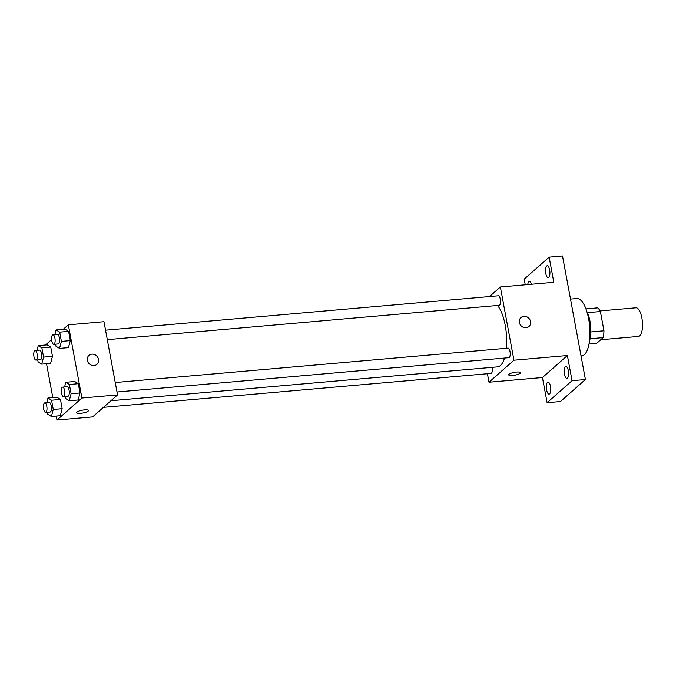 <?xml version="1.0" encoding="UTF-8"?>
<svg xmlns="http://www.w3.org/2000/svg" width="676" height="676" viewBox="0 0 676 676"><rect width="100%" height="100%" fill="white"/><g stroke="black" fill="none" stroke-linecap="round" stroke-linejoin="round"><path stroke-width="1.01" d="M600.727 339.741L638.457 336.437A14.382 5.197 -95 0 0 639.75 335.837A14.382 5.197 -95 0 0 642.175 319.799A14.382 5.197 -95 0 0 635.947 307.783L600.085 310.926M587.36 312.658L600.398 311.518A18.565 6.709 -95 0 0 597.643 307.85L585.931 308.881M600.398 311.518L603.972 330.784A18.565 6.709 -95 0 1 603.153 337.603L596.595 343.391L589.016 344.05M590.841 331.933L603.972 330.784M590.089 338.744L603.153 337.603M586.937 311.813A19.181 6.929 85 0 1 589.996 321.294A19.181 6.929 85 0 1 589.489 340.991M581.039 355.906L581.808 355.838A28.764 10.393 -95 0 0 584.394 354.638A28.764 10.393 -95 0 0 589.244 322.562A28.764 10.393 -95 0 0 576.789 298.522L570.502 299.071M525.252 284.799L524.196 279.129L549.149 257.125L562.508 255.959L585.416 379.523L560.463 401.527L547.104 402.693L542.439 377.529L567.384 355.525L572.048 380.689L585.416 379.523M549.149 257.125L553.813 282.298L500.367 286.979L513.937 360.207L567.384 355.525M526.029 327.75A5.991 5.4 -131.4 0 1 519.945 324.15A5.991 5.4 -131.4 0 1 521.01 317.534A5.991 5.4 -131.4 0 1 529.021 318.455A5.991 5.4 -131.4 0 1 528.936 326.525A5.991 5.4 -131.4 0 1 526.029 327.75M568.322 370.668A5.991 2.163 85 0 1 566.902 378.357A5.991 2.163 85 0 1 564.426 374.107A5.991 2.163 85 0 1 565.854 366.417A5.991 2.163 85 0 1 568.322 370.668M550.484 386.402A5.991 2.163 85 0 1 549.056 394.091A5.991 2.163 85 0 1 546.588 389.841A5.991 2.163 85 0 1 548.016 382.151A5.991 2.163 85 0 1 550.484 386.402M572.048 380.689L547.104 402.693M513.937 360.207L488.993 382.21L542.439 377.529M488.993 382.21L487.421 373.727M527.753 284.579A5.991 2.163 85 0 1 529.35 281.469A5.991 2.163 85 0 1 531.471 284.258M549.664 269.986A5.991 2.163 85 0 1 548.236 277.675A5.991 2.163 85 0 1 545.769 273.425A5.991 2.163 85 0 1 547.188 265.736A5.991 2.163 85 0 1 549.664 269.986M110.957 400.733L497.511 366.882A32.414 11.703 -95 0 0 500.409 365.53A32.414 11.703 -95 0 0 504.533 358.06M506.358 348.275A32.414 11.703 -95 0 0 497.544 305.467M489.525 296.544L500.367 286.979M117.007 391.995L508.867 357.68A4.791 1.732 -95 0 0 509.298 357.477A4.791 1.732 -95 0 0 510.11 352.137A4.791 1.732 -95 0 0 508.031 348.132L115.25 382.523M107.307 339.648L499.167 305.324A4.791 1.732 -95 0 0 499.598 305.13A4.791 1.732 -95 0 0 500.401 299.781A4.791 1.732 -95 0 0 498.33 295.775L105.549 330.175M492.187 367.347A4.791 1.732 85 0 1 491.029 373.414L103.445 407.358M509.036 374.259A5.991 1.436 -10.5 0 1 515.458 372.172A5.991 1.436 -10.5 0 1 520.495 372.679A5.991 1.436 -10.5 0 1 514.867 375.188A5.991 1.436 -10.5 0 1 508.707 374.859A5.991 1.436 -10.5 0 1 509.036 374.259M520.495 372.679A5.991 1.436 -10.5 0 1 514.867 375.18A5.991 1.436 -10.5 0 1 508.707 374.859M521.002 317.534A5.991 5.4 -131.4 0 1 529.021 318.464A5.991 5.4 -131.4 0 1 528.936 326.525M63.274 329.288L68.352 324.818L103.977 321.691L117.548 394.919L92.595 416.923L56.97 420.041L56.235 416.078M68.352 324.818L81.923 398.037L117.548 394.919M94.006 365.589A5.991 5.4 -131.4 0 1 87.922 361.99A5.991 5.4 -131.4 0 1 88.987 355.373A5.991 5.4 -131.4 0 1 96.998 356.294A5.991 5.4 -131.4 0 1 96.913 364.364A5.991 5.4 -131.4 0 1 94.006 365.589M47.176 344.87L50.759 347.084L52.474 356.337L50.599 363.367L52.474 356.337L50.759 347.084L47.176 344.87L38.262 345.647L41.853 347.87L43.568 357.114L41.692 364.144L38.109 361.93L37.729 359.911M74.715 381.492L78.306 383.706L80.013 392.959L78.146 399.989L80.013 392.959L78.306 383.706L74.715 381.492L65.809 382.27L69.391 384.492L71.107 393.736L69.239 400.767L65.648 398.553L65.276 396.533M45.436 345.022L51.63 339.563M52.804 397.581L46.534 363.722M81.923 398.037L56.97 420.041M65.014 329.136L68.597 331.358L70.312 340.603L68.437 347.633L70.312 340.603L68.597 331.358L65.014 329.136L56.108 329.913L59.691 332.136L61.406 341.38L59.53 348.41L55.947 346.196L55.576 344.177M56.877 397.226L60.46 399.44L62.175 408.693L60.308 415.723L62.175 408.693L60.46 399.44L56.877 397.226L47.971 398.003L51.553 400.226L53.269 409.47L51.393 416.5L47.81 414.287L47.438 412.259M77.013 412.09A5.991 1.436 -10.5 0 1 83.444 410.011A5.991 1.436 -10.5 0 1 88.472 410.518A5.991 1.436 -10.5 0 1 82.844 413.019A5.991 1.436 -10.5 0 1 76.692 412.698A5.991 1.436 -10.5 0 1 77.013 412.09M88.472 410.509A5.991 1.436 -10.5 0 1 82.844 413.019A5.991 1.436 -10.5 0 1 76.684 412.698M88.987 355.373A5.991 5.4 -131.4 0 1 96.998 356.294A5.991 5.4 -131.4 0 1 96.913 364.364M46.72 402.702L47.971 398.003M45.647 412.419L50.1 412.03A4.791 1.732 -95 0 0 50.531 411.828A4.791 1.732 -95 0 0 51.342 406.487A4.791 1.732 -95 0 0 49.263 402.474L44.81 402.871A4.791 1.732 -95 0 0 43.501 407.797A4.791 1.732 -95 0 0 45.647 412.419A4.791 1.732 -95 0 0 46.078 412.216A4.791 1.732 -95 0 0 46.889 406.876A4.791 1.732 -95 0 0 44.81 402.871M51.553 400.226L60.46 399.44M53.269 409.47L62.175 408.693M51.393 416.5L60.308 415.723M37.011 350.345L38.262 345.647M35.946 360.063L40.399 359.674A4.791 1.732 -95 0 0 40.83 359.471A4.791 1.732 -95 0 0 41.633 354.131A4.791 1.732 -95 0 0 39.563 350.117L35.11 350.514A4.791 1.732 -95 0 0 33.8 355.441A4.791 1.732 -95 0 0 35.946 360.063A4.791 1.732 -95 0 0 36.377 359.86A4.791 1.732 -95 0 0 37.18 354.52A4.791 1.732 -95 0 0 35.11 350.514M41.853 347.87L50.759 347.084M43.568 357.114L52.474 356.337M41.692 364.144L50.599 363.367M64.558 386.968L65.809 382.27M63.485 396.685L67.938 396.297A4.791 1.732 -95 0 0 68.369 396.094A4.791 1.732 -95 0 0 69.18 390.753A4.791 1.732 -95 0 0 67.101 386.748L62.648 387.137A4.791 1.732 -95 0 0 61.347 392.063A4.791 1.732 -95 0 0 63.485 396.685A4.791 1.732 -95 0 0 63.916 396.491A4.791 1.732 -95 0 0 64.727 391.142A4.791 1.732 -95 0 0 62.648 387.137M69.391 384.492L78.306 383.706M71.107 393.736L80.013 392.959M69.239 400.767L78.146 399.989M54.857 334.612L56.108 329.913M53.784 344.329L58.237 343.94A4.791 1.732 -95 0 0 58.668 343.738A4.791 1.732 -95 0 0 59.48 338.397A4.791 1.732 -95 0 0 57.401 334.392L52.948 334.781A4.791 1.732 -95 0 0 51.638 339.707A4.791 1.732 -95 0 0 53.784 344.329A4.791 1.732 -95 0 0 54.215 344.135A4.791 1.732 -95 0 0 55.018 338.786A4.791 1.732 -95 0 0 52.948 334.781M59.691 332.136L68.597 331.358M61.406 341.38L70.312 340.603M59.53 348.41L68.437 347.633"/></g></svg>
